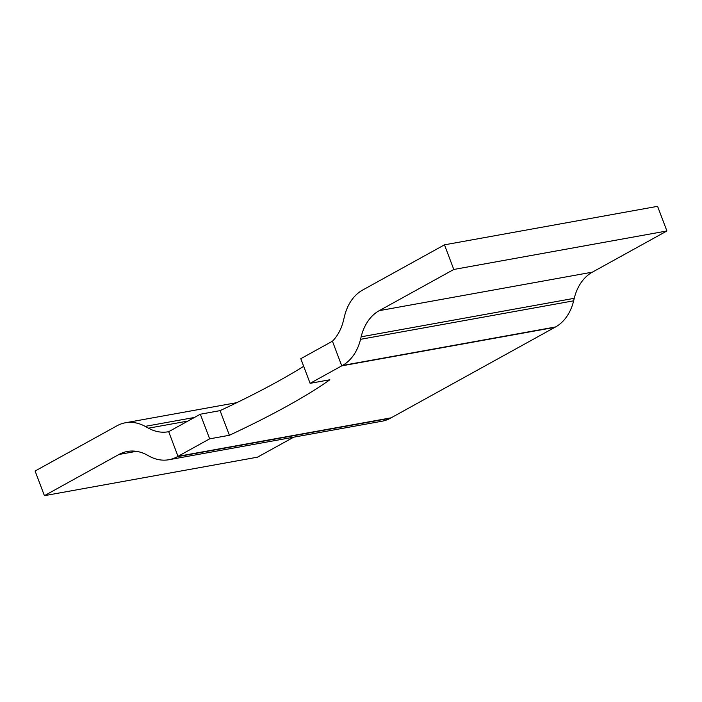 <?xml version="1.0" encoding="UTF-8"?>
<svg xmlns="http://www.w3.org/2000/svg" width="702" height="702" viewBox="0 0 702 702"><rect width="100%" height="100%" fill="white"/><g stroke="black" fill="none" stroke-linecap="round" stroke-linejoin="round"><path stroke-width="1.05" d="M147.157 455.054A49.447 36.539 -100.2 0 0 132.792 451.035A49.447 36.539 -100.2 0 0 127.395 451.456A49.447 36.539 -100.2 0 0 118.945 454.484L44.41 495.673L35.1 471.024L116.962 425.798A49.447 36.539 79.8 0 1 125.412 422.771A49.447 36.539 79.8 0 1 130.809 422.35A49.447 36.539 79.8 0 1 145.165 426.368L148.464 428.185A49.447 36.539 79.8 0 0 168.226 431.774A49.447 36.539 79.8 0 0 168.691 431.686L178.001 456.326L177.325 456.704A49.447 36.539 79.8 0 1 168.875 459.731A49.447 36.539 79.8 0 1 163.478 460.152A49.447 36.539 79.8 0 1 149.114 456.133L147.157 455.054M168.875 459.731L381.985 421.226A49.447 36.539 -100.2 0 0 390.435 418.208L177.325 456.704M342.427 365.479L341.751 365.856L332.441 341.207A49.447 36.539 79.8 0 0 343.489 320.428L344.507 316.225A49.447 36.539 79.8 0 1 351.395 300.465A49.447 36.539 79.8 0 1 362.618 290.066L444.48 244.831L453.79 269.471L379.255 310.653A49.447 36.539 -100.2 0 0 368.032 321.051A49.447 36.539 -100.2 0 0 361.144 336.82L360.538 339.32A49.447 36.539 79.8 0 1 353.65 355.08A49.447 36.539 79.8 0 1 342.427 365.479L555.545 326.974L391.111 417.83L178.001 456.326L209.644 438.847L200.333 414.206L168.691 431.686L178.001 456.326L390.435 418.208M44.41 495.673L257.52 457.169L293.699 437.179M361.144 336.82L574.254 298.315A49.447 36.539 79.8 0 1 581.142 282.555A49.447 36.539 79.8 0 1 592.365 272.157L379.255 310.653M555.545 326.974A49.447 36.539 -100.2 0 0 566.76 316.576A49.447 36.539 -100.2 0 0 573.648 300.816L360.538 339.32M444.48 244.831L657.59 206.327L666.9 230.976L592.365 272.157M574.254 298.315L573.648 300.816M341.751 365.856L554.861 327.351L341.751 365.856L332.441 341.207L300.798 358.696L310.108 383.336L341.751 365.856M453.79 269.471L666.9 230.976M200.333 414.206L220.077 410.635A265.558 43.375 159.3 0 0 303.676 366.321M209.644 438.847L229.396 435.275A265.558 43.375 159.3 0 0 329.852 379.773L310.108 383.336M220.077 410.635L229.396 435.275M145.165 426.368L194.428 417.471M187.943 421.051L148.464 428.185M118.945 454.484L136.372 451.333M125.412 422.771L236.864 402.641"/></g></svg>
